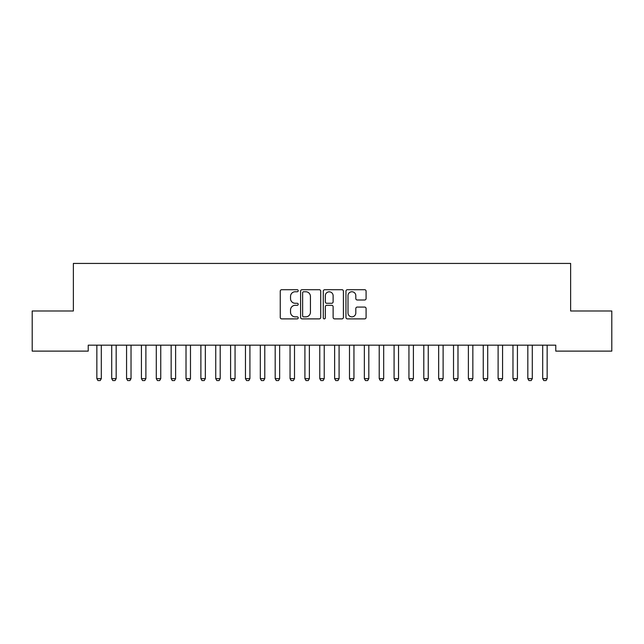 <?xml version="1.0" encoding="UTF-8"?>
<svg xmlns="http://www.w3.org/2000/svg" width="644" height="644" viewBox="0 0 644 644"><rect width="100%" height="100%" fill="white"/><g stroke="black" fill="none" stroke-linecap="round" stroke-linejoin="round"><path stroke-width="0.97" d="M298.22 290.734A1.022 1.022 0 0 0 297.198 289.711L281.702 289.711A1.457 1.457 0 0 0 280.245 291.168L280.245 317.428A1.457 1.457 0 0 0 281.702 318.885L297.198 318.885A1.022 1.022 0 0 0 298.22 317.87A1.022 1.022 0 0 0 297.198 316.848L295.194 316.848A4.669 4.669 0 0 1 290.524 312.179L290.524 309.989A4.669 4.669 0 0 1 295.194 305.32L297.198 305.32A1.022 1.022 0 0 0 298.22 304.298A1.022 1.022 0 0 0 297.198 303.276L295.194 303.276A4.669 4.669 0 0 1 290.524 298.615L290.524 296.425A4.669 4.669 0 0 1 295.194 291.756L297.198 291.756A1.022 1.022 0 0 0 298.22 290.734M364.633 299.999A1.457 1.457 0 0 0 366.09 298.534L366.09 291.168A1.457 1.457 0 0 0 364.633 289.711L347.422 289.711A1.457 1.457 0 0 0 345.957 291.168L345.957 317.428A1.457 1.457 0 0 0 347.422 318.885L364.633 318.885A1.457 1.457 0 0 0 366.09 317.428L366.09 308.532A1.457 1.457 0 0 0 364.633 307.075L357.267 307.075A1.457 1.457 0 0 0 355.81 308.532L355.81 312.944A3.904 3.904 0 0 1 351.906 316.848A3.904 3.904 0 0 1 348.002 312.944L348.002 295.66A3.904 3.904 0 0 1 351.906 291.756A3.904 3.904 0 0 1 355.81 295.66L355.81 298.534A1.457 1.457 0 0 0 357.267 299.999L364.633 299.999M555.772 345.168L88.228 345.168L88.228 351.117L32.2 351.117L32.2 310.988L73.368 310.988L73.368 263.428L570.632 263.428L570.632 310.988L611.8 310.988L611.8 351.117L555.772 351.117L555.772 345.168M320.72 291.168A1.457 1.457 0 0 0 319.263 289.711L302.052 289.711A1.457 1.457 0 0 0 300.595 291.168L300.595 317.428A1.457 1.457 0 0 0 302.052 318.885L319.263 318.885A1.457 1.457 0 0 0 320.72 317.428L320.72 291.168M324.737 289.711L341.948 289.711A1.457 1.457 0 0 1 343.405 291.168L343.405 317.428A1.457 1.457 0 0 1 341.948 318.885L334.582 318.885A1.457 1.457 0 0 1 333.125 317.428L333.125 306.777A1.457 1.457 0 0 0 331.668 305.32L326.774 305.32A1.457 1.457 0 0 0 325.317 306.777L325.317 317.87A1.022 1.022 0 0 1 324.294 318.885A1.022 1.022 0 0 1 323.28 317.87L323.28 291.168A1.457 1.457 0 0 1 324.737 289.711M303.654 291.756A1.022 1.022 0 0 0 302.632 292.779L302.632 315.826A1.022 1.022 0 0 0 303.654 316.848L305.771 316.848A4.669 4.669 0 0 0 310.44 312.179L310.44 296.425A4.669 4.669 0 0 0 305.771 291.756L303.654 291.756M333.125 295.733A3.904 3.904 0 0 0 329.221 291.829A3.904 3.904 0 0 0 325.317 295.733L325.317 301.819A1.457 1.457 0 0 0 326.774 303.276L331.668 303.276A1.457 1.457 0 0 0 333.125 301.819L333.125 295.733M96.777 345.49A1.489 1.489 -179.5 0 1 96.85 345.941A1.489 1.489 179.5 0 0 96.777 345.49L96.672 345.168M101.478 345.168L101.374 345.49A1.489 1.489 179.5 0 0 101.309 345.941L101.309 378.64L100.19 380.572L97.96 380.572L96.85 378.64L96.85 345.941M96.85 378.64L101.309 378.64M111.637 345.49A1.489 1.489 -179.5 0 1 111.71 345.941A1.489 1.489 179.5 0 0 111.637 345.49L111.541 345.168M126.498 345.49A1.489 1.489 -179.5 0 1 126.57 345.941A1.489 1.489 179.5 0 0 126.498 345.49L126.401 345.168M116.339 345.168L116.234 345.49A1.489 1.489 179.5 0 0 116.17 345.941L116.17 378.64L115.051 380.572L112.821 380.572L111.71 378.64L111.71 345.941M111.71 378.64L116.17 378.64M131.199 345.168L131.102 345.49A1.489 1.489 179.5 0 0 131.03 345.941L131.03 378.64L129.911 380.572L127.689 380.572L126.57 378.64L126.57 345.941M126.57 378.64L131.03 378.64M141.366 345.49A1.489 1.489 -179.5 0 1 141.43 345.941A1.489 1.489 179.5 0 0 141.366 345.49L141.261 345.168M156.226 345.49A1.489 1.489 -179.5 0 1 156.291 345.941A1.489 1.489 179.5 0 0 156.226 345.49L156.122 345.168M146.059 345.168L145.963 345.49A1.489 1.489 179.5 0 0 145.89 345.941L145.89 378.64L144.779 380.572L142.549 380.572L141.43 378.64L141.43 345.941M141.43 378.64L145.89 378.64M160.928 345.168L160.823 345.49A1.489 1.489 179.5 0 0 160.75 345.941L160.75 378.64L159.64 380.572L157.41 380.572L156.291 378.64L156.291 345.941M156.291 378.64L160.75 378.64M171.087 345.49A1.489 1.489 -179.5 0 1 171.159 345.941A1.489 1.489 179.5 0 0 171.087 345.49L170.982 345.168M175.788 345.168L175.683 345.49A1.489 1.489 179.5 0 0 175.611 345.941L175.611 378.64L174.5 380.572L172.27 380.572L171.159 378.64L171.159 345.941M171.159 378.64L175.611 378.64M185.947 345.49A1.489 1.489 -179.5 0 1 186.019 345.941A1.489 1.489 179.5 0 0 185.947 345.49L185.842 345.168M190.648 345.168L190.543 345.49A1.489 1.489 179.5 0 0 190.479 345.941L190.479 378.64L189.36 380.572L187.13 380.572L186.019 378.64L186.019 345.941M186.019 378.64L190.479 378.64M200.807 345.49A1.489 1.489 -179.5 0 1 200.88 345.941A1.489 1.489 179.5 0 0 200.807 345.49L200.703 345.168M205.508 345.168L205.404 345.49A1.489 1.489 179.5 0 0 205.339 345.941L205.339 378.64L204.22 380.572L201.991 380.572L200.88 378.64L200.88 345.941M200.88 378.64L205.339 378.64M215.668 345.49A1.489 1.489 -179.5 0 1 215.74 345.941A1.489 1.489 179.5 0 0 215.668 345.49L215.571 345.168M220.369 345.168L220.272 345.49A1.489 1.489 179.5 0 0 220.2 345.941L220.2 378.64L219.081 380.572L216.851 380.572L215.74 378.64L215.74 345.941M215.74 378.64L220.2 378.64M230.528 345.49A1.489 1.489 -179.5 0 1 230.6 345.941A1.489 1.489 179.5 0 0 230.528 345.49L230.431 345.168M235.229 345.168L235.132 345.49A1.489 1.489 179.5 0 0 235.06 345.941L235.06 378.64L233.949 380.572L231.719 380.572L230.6 378.64L230.6 345.941M230.6 378.64L235.06 378.64M245.396 345.49A1.489 1.489 -179.5 0 1 245.461 345.941A1.489 1.489 179.5 0 0 245.396 345.49L245.292 345.168M250.097 345.168L249.993 345.49A1.489 1.489 179.5 0 0 249.92 345.941L249.92 378.64L248.809 380.572L246.58 380.572L245.461 378.64L245.461 345.941M245.461 378.64L249.92 378.64M260.257 345.49A1.489 1.489 -179.5 0 1 260.321 345.941A1.489 1.489 179.5 0 0 260.257 345.49L260.152 345.168M264.958 345.168L264.853 345.49A1.489 1.489 179.5 0 0 264.781 345.941L264.781 378.64L263.67 380.572L261.44 380.572L260.321 378.64L260.321 345.941M260.321 378.64L264.781 378.64M275.117 345.49A1.489 1.489 -179.5 0 1 275.189 345.941A1.489 1.489 179.5 0 0 275.117 345.49L275.012 345.168M279.818 345.168L279.713 345.49A1.489 1.489 179.5 0 0 279.641 345.941L279.641 378.64L278.53 380.572L276.3 380.572L275.189 378.64L275.189 345.941M275.189 378.64L279.641 378.64M289.977 345.49A1.489 1.489 -179.5 0 1 290.05 345.941A1.489 1.489 179.5 0 0 289.977 345.49L289.872 345.168M294.678 345.168L294.574 345.49A1.489 1.489 179.5 0 0 294.509 345.941L294.509 378.64L293.39 380.572L291.16 380.572L290.05 378.64L290.05 345.941M290.05 378.64L294.509 378.64M304.837 345.49A1.489 1.489 -179.5 0 1 304.91 345.941A1.489 1.489 179.5 0 0 304.837 345.49L304.741 345.168M309.539 345.168L309.434 345.49A1.489 1.489 179.5 0 0 309.37 345.941L309.37 378.64L308.251 380.572L306.021 380.572L304.91 378.64L304.91 345.941M304.91 378.64L309.37 378.64M319.698 345.49A1.489 1.489 -179.5 0 1 319.77 345.941A1.489 1.489 179.5 0 0 319.698 345.49L319.601 345.168M324.399 345.168L324.302 345.49A1.489 1.489 179.5 0 0 324.23 345.941L324.23 378.64L323.111 380.572L320.889 380.572L319.77 378.64L319.77 345.941M319.77 378.64L324.23 378.64M334.566 345.49A1.489 1.489 -179.5 0 1 334.63 345.941A1.489 1.489 179.5 0 0 334.566 345.49L334.461 345.168M339.259 345.168L339.163 345.49A1.489 1.489 179.5 0 0 339.09 345.941L339.09 378.64L337.979 380.572L335.749 380.572L334.63 378.64L334.63 345.941M334.63 378.64L339.09 378.64M349.426 345.49A1.489 1.489 -179.5 0 1 349.491 345.941A1.489 1.489 179.5 0 0 349.426 345.49L349.322 345.168M354.128 345.168L354.023 345.49A1.489 1.489 179.5 0 0 353.95 345.941L353.95 378.64L352.84 380.572L350.61 380.572L349.491 378.64L349.491 345.941M349.491 378.64L353.95 378.64M364.287 345.49A1.489 1.489 -179.5 0 1 364.359 345.941A1.489 1.489 179.5 0 0 364.287 345.49L364.182 345.168M368.988 345.168L368.883 345.49A1.489 1.489 179.5 0 0 368.811 345.941L368.811 378.64L367.7 380.572L365.47 380.572L364.359 378.64L364.359 345.941M364.359 378.64L368.811 378.64M379.147 345.49A1.489 1.489 -179.5 0 1 379.219 345.941A1.489 1.489 179.5 0 0 379.147 345.49L379.042 345.168M383.848 345.168L383.744 345.49A1.489 1.489 179.5 0 0 383.679 345.941L383.679 378.64L382.56 380.572L380.33 380.572L379.219 378.64L379.219 345.941M379.219 378.64L383.679 378.64M394.007 345.49A1.489 1.489 -179.5 0 1 394.08 345.941A1.489 1.489 179.5 0 0 394.007 345.49L393.903 345.168M398.708 345.168L398.604 345.49A1.489 1.489 179.5 0 0 398.539 345.941L398.539 378.64L397.42 380.572L395.191 380.572L394.08 378.64L394.08 345.941M394.08 378.64L398.539 378.64M408.868 345.49A1.489 1.489 -179.5 0 1 408.94 345.941A1.489 1.489 179.5 0 0 408.868 345.49L408.771 345.168M413.569 345.168L413.472 345.49A1.489 1.489 179.5 0 0 413.4 345.941L413.4 378.64L412.281 380.572L410.051 380.572L408.94 378.64L408.94 345.941M408.94 378.64L413.4 378.64M423.728 345.49A1.489 1.489 -179.5 0 1 423.8 345.941A1.489 1.489 179.5 0 0 423.728 345.49L423.631 345.168M428.429 345.168L428.332 345.49A1.489 1.489 179.5 0 0 428.26 345.941L428.26 378.64L427.149 380.572L424.919 380.572L423.8 378.64L423.8 345.941M423.8 378.64L428.26 378.64M438.596 345.49A1.489 1.489 -179.5 0 1 438.661 345.941A1.489 1.489 179.5 0 0 438.596 345.49L438.492 345.168M453.457 345.49A1.489 1.489 -179.5 0 1 453.521 345.941A1.489 1.489 179.5 0 0 453.457 345.49L453.352 345.168M468.317 345.49A1.489 1.489 -179.5 0 1 468.389 345.941A1.489 1.489 179.5 0 0 468.317 345.49L468.212 345.168M483.177 345.49A1.489 1.489 -179.5 0 1 483.25 345.941A1.489 1.489 179.5 0 0 483.177 345.49L483.072 345.168M498.037 345.49A1.489 1.489 -179.5 0 1 498.11 345.941A1.489 1.489 179.5 0 0 498.037 345.49L497.941 345.168M512.898 345.49A1.489 1.489 -179.5 0 1 512.97 345.941A1.489 1.489 179.5 0 0 512.898 345.49L512.801 345.168M527.766 345.49A1.489 1.489 -179.5 0 1 527.83 345.941A1.489 1.489 179.5 0 0 527.766 345.49L527.661 345.168M443.297 345.168L443.193 345.49A1.489 1.489 179.5 0 0 443.12 345.941L443.12 378.64L442.009 380.572L439.78 380.572L438.661 378.64L438.661 345.941M438.661 378.64L443.12 378.64M458.158 345.168L458.053 345.49A1.489 1.489 179.5 0 0 457.981 345.941L457.981 378.64L456.87 380.572L454.64 380.572L453.521 378.64L453.521 345.941M453.521 378.64L457.981 378.64M473.018 345.168L472.913 345.49A1.489 1.489 179.5 0 0 472.841 345.941L472.841 378.64L471.73 380.572L469.5 380.572L468.389 378.64L468.389 345.941M468.389 378.64L472.841 378.64M487.878 345.168L487.774 345.49A1.489 1.489 179.5 0 0 487.709 345.941L487.709 378.64L486.59 380.572L484.36 380.572L483.25 378.64L483.25 345.941M483.25 378.64L487.709 378.64M502.739 345.168L502.634 345.49A1.489 1.489 179.5 0 0 502.57 345.941L502.57 378.64L501.451 380.572L499.221 380.572L498.11 378.64L498.11 345.941M498.11 378.64L502.57 378.64M517.599 345.168L517.502 345.49A1.489 1.489 179.5 0 0 517.43 345.941L517.43 378.64L516.311 380.572L514.089 380.572L512.97 378.64L512.97 345.941M512.97 378.64L517.43 378.64M532.459 345.168L532.363 345.49A1.489 1.489 179.5 0 0 532.29 345.941L532.29 378.64L531.179 380.572L528.949 380.572L527.83 378.64L527.83 345.941M527.83 378.64L532.29 378.64M542.626 345.49A1.489 1.489 -179.5 0 1 542.691 345.941A1.489 1.489 179.5 0 0 542.626 345.49L542.522 345.168M547.328 345.168L547.223 345.49A1.489 1.489 179.5 0 0 547.15 345.941L547.15 378.64L546.04 380.572L543.81 380.572L542.691 378.64L542.691 345.941M542.691 378.64L547.15 378.64"/></g></svg>
